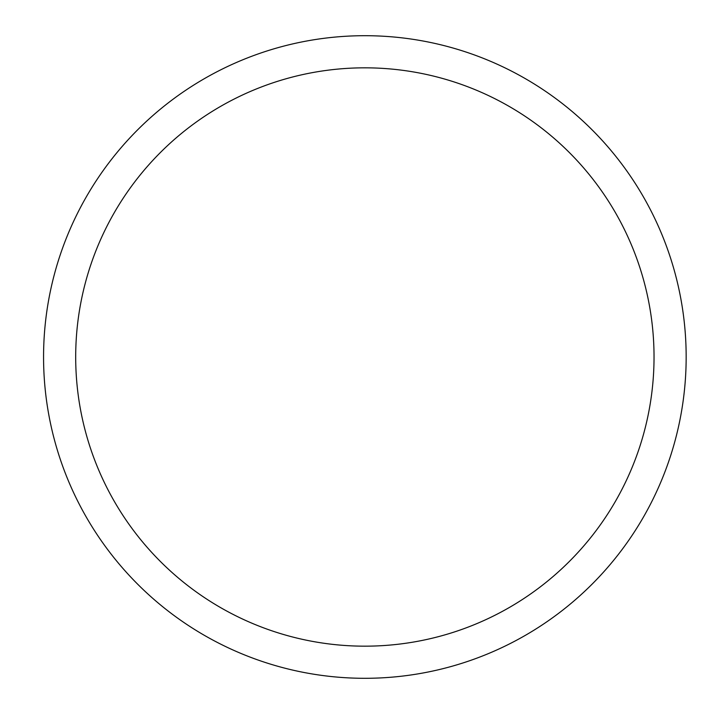 <?xml version="1.0" encoding="UTF-8"?>
<svg xmlns="http://www.w3.org/2000/svg" width="714" height="714" viewBox="0 0 714 714"><rect width="100%" height="100%" fill="white"/><g stroke="black" fill="none" stroke-linecap="round" stroke-linejoin="round"><path stroke-width="1.07" d="M364.863 678.3A321.3 321.3 0 0 1 43.563 357A321.3 321.3 0 0 1 364.863 35.7A321.3 321.3 0 0 1 686.163 357A321.3 321.3 0 0 1 364.863 678.3M364.863 67.83A289.17 289.17 0 0 1 654.033 357A289.17 289.17 0 0 1 364.863 646.17A289.17 289.17 0 0 1 75.693 357A289.17 289.17 0 0 1 364.863 67.83"/></g></svg>
